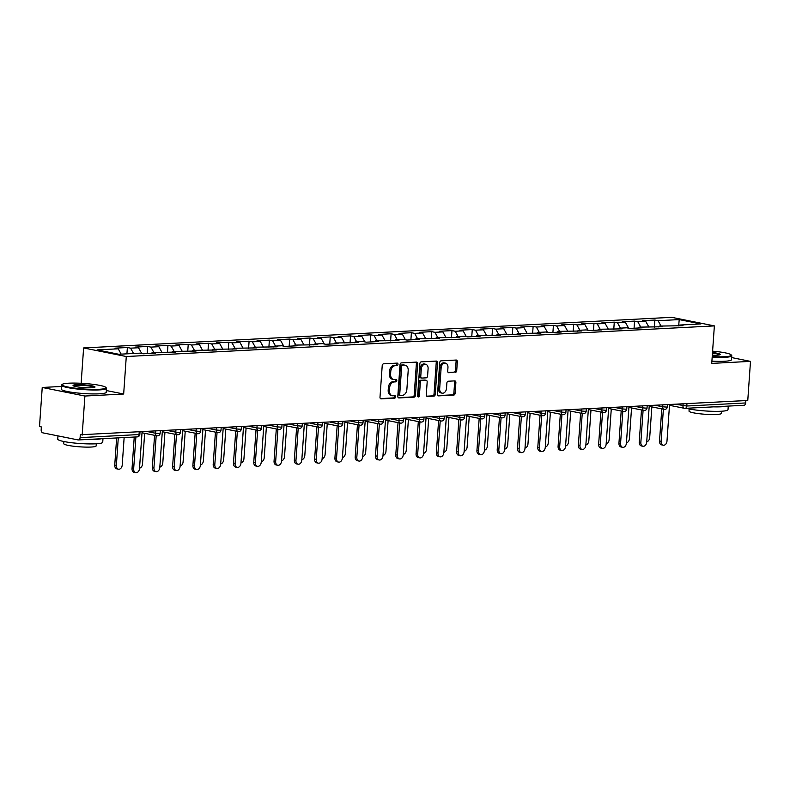 <?xml version="1.0" encoding="UTF-8"?>
<svg xmlns="http://www.w3.org/2000/svg" width="790" height="790" viewBox="0 0 790 790"><rect width="100%" height="100%" fill="white"/><g stroke="black" fill="none" stroke-linecap="round" stroke-linejoin="round"><path stroke-width="1.19" d="M397.982 364.289A1.244 0.879 101.4 0 0 397.173 363.114L383.604 363.815A1.768 1.254 101.4 0 0 382.212 365.642L380 397.182A1.768 1.254 101.4 0 0 380.928 398.851A1.768 1.254 101.4 0 0 381.155 398.871L394.724 398.16A1.244 0.879 101.4 0 0 394.891 395.711L393.134 395.8A5.668 4.029 101.4 0 1 392.413 395.75A5.668 4.029 101.4 0 1 389.44 390.408L389.628 387.772A5.668 4.029 101.4 0 1 394.101 381.955L395.859 381.866A1.244 0.879 101.4 0 0 396.037 379.407L394.279 379.506A5.668 4.029 101.4 0 1 393.548 379.447A5.668 4.029 101.4 0 1 390.586 374.104L390.764 371.478A5.668 4.029 101.4 0 1 395.247 365.661L397.005 365.563A1.244 0.879 101.4 0 0 397.982 364.289M393.548 379.447L392.304 379.2A5.668 4.029 101.4 0 1 389.342 373.858L389.519 371.231A5.668 4.029 101.4 0 1 394.003 365.405L395.76 365.316A1.244 0.879 101.4 0 0 396.501 363.143M380.444 398.594L393.479 397.913A1.244 0.879 101.4 0 0 394.23 395.741M392.413 395.75L391.168 395.494A5.668 4.029 101.4 0 1 388.196 390.151L388.384 387.525A5.668 4.029 101.4 0 1 392.857 381.708L394.615 381.61A1.244 0.879 101.4 0 0 395.365 379.447M455.317 372.396A1.768 1.254 101.4 0 0 456.719 370.579L457.331 361.721A1.768 1.254 101.4 0 0 456.403 360.052A1.768 1.254 101.4 0 0 456.176 360.043L441.116 360.823A1.768 1.254 101.4 0 0 439.714 362.64L437.512 394.19A1.768 1.254 101.4 0 0 438.44 395.859A1.768 1.254 101.4 0 0 438.667 395.869L453.727 395.089A1.768 1.254 101.4 0 0 455.129 393.272L455.879 382.577A1.768 1.254 101.4 0 0 454.951 380.908A1.768 1.254 101.4 0 0 454.724 380.889L448.276 381.224A1.768 1.254 101.4 0 0 446.873 383.051L446.508 388.354A4.74 3.367 101.4 0 1 442.153 393.173A4.74 3.367 101.4 0 1 439.675 388.71L441.126 367.943A4.74 3.367 101.4 0 1 445.471 363.114A4.74 3.367 101.4 0 1 447.96 367.587L447.713 371.043A1.768 1.254 101.4 0 0 448.641 372.712A1.768 1.254 101.4 0 0 448.868 372.732L454.072 372.139A1.768 1.254 101.4 0 0 455.475 370.322L456.087 361.474A1.768 1.254 101.4 0 0 455.642 360.062M61.423 386.458L42.235 387.465L84.905 396.037L123.665 394.013L126.281 356.527L714.367 325.895L711.741 363.39L750.5 361.376L747.765 400.471L80.303 434.757L80.106 437.621L139.02 434.549L139.188 432.17M84.905 396.037L82.17 435.132M417.634 363.795A1.768 1.254 101.4 0 0 416.705 362.126A1.768 1.254 101.4 0 0 416.478 362.106L401.419 362.887A1.768 1.254 101.4 0 0 400.017 364.713L397.814 396.254A1.768 1.254 101.4 0 0 398.743 397.923A1.768 1.254 101.4 0 0 398.97 397.943L414.029 397.153A1.768 1.254 101.4 0 0 415.431 395.336L417.634 363.795L416.389 363.538A1.768 1.254 101.4 0 0 415.945 362.136M421.268 361.86L436.327 361.07A1.768 1.254 101.4 0 1 436.554 361.089A1.768 1.254 101.4 0 1 437.482 362.758L435.28 394.299A1.768 1.254 101.4 0 1 433.878 396.126L427.43 396.462A1.768 1.254 101.4 0 1 427.202 396.442A1.768 1.254 101.4 0 1 426.274 394.773L427.173 381.975A1.768 1.254 101.4 0 0 426.245 380.306A1.768 1.254 101.4 0 0 426.017 380.296L421.742 380.513A1.768 1.254 101.4 0 0 420.339 382.33L419.411 395.652A1.244 0.879 101.4 0 1 417.624 395.75L419.865 363.676A1.768 1.254 101.4 0 1 421.268 361.86M126.281 356.527L83.612 347.946L671.698 317.323L714.367 325.895M654.347 327.178L654.851 320.039L642.497 320.681L645.726 321.332L648.896 327.109M654.851 320.039L658.08 320.691L679.212 319.594L700.858 323.94L679.726 325.036L682.965 325.687L659.443 326.092L662.682 326.744L639.159 327.149L642.389 327.801L630.035 328.443L626.796 327.801L618.866 328.206L622.105 328.857L598.583 329.262L601.812 329.914L589.458 330.556L586.229 329.914L578.29 330.319L581.529 330.971L558.007 331.375L561.236 332.027L548.882 332.669L545.653 332.027L537.713 332.432L540.952 333.084L517.43 333.489L520.659 334.14L508.306 334.782L505.077 334.14L497.137 334.545L500.376 335.197L476.854 335.602L480.083 336.254L467.729 336.896L464.5 336.254L456.561 336.659L459.8 337.31L436.278 337.715L439.517 338.367L415.994 338.772L419.223 339.424L406.87 340.065L403.631 339.424L395.701 339.828L398.94 340.48L375.418 340.885L378.647 341.537L366.293 342.179L363.064 341.537L355.125 341.942L358.364 342.593L334.841 342.998L338.071 343.65L325.717 344.292L322.488 343.65L314.548 344.055L317.787 344.707L294.265 345.112L297.494 345.763L285.141 346.405L281.912 345.763L273.972 346.168L277.211 346.82L253.689 347.225L256.928 347.876L233.406 348.281L236.635 348.933L213.112 349.338L216.351 349.99L192.829 350.395L196.058 351.046L172.536 351.451L175.775 352.103L152.253 352.508L155.482 353.16L143.128 353.801L139.899 353.16L118.767 354.256L97.111 349.911L118.243 348.805L121.176 354.127M126.923 353.831L127.368 347.511L115.014 348.153L118.243 348.805M127.368 347.511L130.607 348.163L138.536 347.748L141.706 353.515M147.157 353.594L147.651 346.454L135.297 347.096L138.536 347.748M147.651 346.454L150.89 347.106L158.82 346.692L161.999 352.459M167.441 352.538L167.944 345.398L155.591 346.04L158.82 346.692M167.944 345.398L171.173 346.05L179.113 345.635L182.283 351.402M187.734 351.481L188.227 344.341L175.874 344.983L179.113 345.635M188.227 344.341L191.466 344.993L199.396 344.578L202.576 350.345M208.017 350.424L208.52 343.285L196.167 343.926L199.396 344.578M208.52 343.285L211.75 343.936L219.689 343.522L222.859 349.289M228.31 349.368L228.804 342.228L216.45 342.87L219.689 343.522M228.804 342.228L232.043 342.88L239.972 342.465L243.142 348.232M248.593 348.311L249.097 341.171L236.743 341.813L239.972 342.465M249.097 341.171L252.326 341.823L260.266 341.408L263.435 347.175M268.886 347.254L269.38 340.115L257.026 340.757L260.266 341.408M269.38 340.115L272.619 340.767L280.549 340.352L283.719 346.119M289.17 346.198L289.673 339.058L277.31 339.7L280.549 340.352M289.673 339.058L292.902 339.71L300.832 339.295L304.012 345.062M309.453 345.141L309.957 338.001L297.603 338.643L300.832 339.295M309.957 338.001L313.196 338.653L321.125 338.238L324.295 344.006M329.746 344.084L330.24 336.945L317.886 337.587L321.125 338.238M330.24 336.945L333.479 337.597L341.408 337.182L344.588 342.949M350.029 343.028L350.533 335.888L338.179 336.53L341.408 337.182M350.533 335.888L353.772 336.54L361.702 336.125L364.871 341.892M370.322 341.971L370.816 334.832L358.463 335.474L361.702 336.125M370.816 334.832L374.055 335.483L381.985 335.069L385.165 340.836M390.606 340.915L391.109 333.775L378.756 334.417L381.985 335.069M391.109 333.775L394.338 334.427L402.278 334.012L405.448 339.779M410.899 339.858L411.393 332.718L399.039 333.36L402.278 334.012M411.393 332.718L414.632 333.37L422.561 332.955L425.741 338.722M431.182 338.801L431.686 331.662L419.332 332.304L422.561 332.955M431.686 331.662L434.915 332.313L442.854 331.899L446.024 337.666M451.475 337.745L451.969 330.605L439.615 331.247L442.854 331.899M451.969 330.605L455.208 331.257L463.138 330.842L466.307 336.609M471.758 336.688L472.262 329.549L459.908 330.19L463.138 330.842M472.262 329.549L475.491 330.2L483.431 329.786L486.601 335.553M492.051 335.632L492.545 328.492L480.192 329.134L483.431 329.786M492.545 328.492L495.784 329.144L503.714 328.729L506.884 334.496M512.335 334.575L512.838 327.435L500.475 328.077L503.714 328.729M512.838 327.435L516.067 328.087L523.997 327.672L527.177 333.439M532.618 333.518L533.122 326.379L520.768 327.021L523.997 327.672M533.122 326.379L536.361 327.03L544.29 326.616L547.46 332.383M552.911 332.462L553.405 325.322L541.051 325.964L544.29 326.616M553.405 325.322L556.644 325.974L564.574 325.559L567.753 331.326M573.194 331.405L573.698 324.265L561.344 324.907L564.574 325.559M573.698 324.265L576.927 324.917L584.867 324.502L588.037 330.279M593.488 330.348L593.981 323.209L581.628 323.851L584.867 324.502M593.981 323.209L597.22 323.861L605.15 323.446L608.33 329.223M613.771 329.292L614.274 322.152L601.921 322.794L605.15 323.446M614.274 322.152L617.504 322.804L625.443 322.389L628.613 328.166M634.064 328.235L634.558 321.096L622.204 321.737L625.443 322.389M634.558 321.096L637.797 321.747L645.726 321.332M658.672 326.951L659.443 326.092M637.797 321.747L640.72 327.07M638.389 328.008L639.159 327.149M617.504 322.804L620.436 328.126M618.106 329.065L618.866 328.206M597.22 323.861L600.143 329.183M597.813 330.121L598.583 329.262M576.927 324.917L579.86 330.24M577.53 331.178L578.29 330.319M556.644 325.974L559.577 331.296M557.236 332.235L558.007 331.375M536.361 327.03L539.284 332.353M536.953 333.291L537.713 332.432M516.067 328.087L519 333.41M516.66 334.348L517.43 333.489M495.784 329.144L498.707 334.466M496.377 335.404L497.137 334.545M475.491 330.2L478.424 335.523M476.084 336.461L476.854 335.602M455.208 331.257L458.131 336.579M455.8 337.518L456.561 336.659M434.915 332.313L437.848 337.636M435.517 338.574L436.278 337.715M414.632 333.37L417.555 338.693M415.224 339.631L415.994 338.772M394.338 334.427L397.271 339.749M394.941 340.688L395.701 339.828M374.055 335.483L376.978 340.806M374.648 341.744L375.418 340.885M353.772 336.54L356.695 341.863M354.364 342.801L355.125 341.942M333.479 337.597L336.412 342.919M334.071 343.857L334.841 342.998M313.196 338.653L316.119 343.976M313.788 344.914L314.548 344.055M292.902 339.71L295.835 345.032M293.495 345.971L294.265 345.112M272.619 340.767L275.542 346.089M273.212 347.027L273.972 346.168M252.326 341.823L255.259 347.146M252.919 348.084L253.689 347.225M232.043 342.88L234.966 348.202M232.635 349.141L233.406 348.281M211.75 343.936L214.683 349.259M212.352 350.197L213.112 349.338M191.466 344.993L194.389 350.316M192.059 351.254L192.829 350.395M171.173 346.05L174.106 351.372M171.776 352.31L172.536 351.451M150.89 347.106L153.813 352.429M151.483 353.367L152.253 352.508M130.607 348.163L133.53 353.486M42.235 387.465L39.5 426.56L41.366 426.936L41.169 429.79A2.706 1.876 -93 0 0 42.848 432.851L78.052 439.921A2.706 1.876 -93 0 0 78.378 439.941A2.706 1.876 -93 0 0 80.106 437.621M750.5 361.376L731.649 357.584M745.869 400.57L745.701 402.949A2.706 1.876 87 0 1 743.973 405.28L685.058 408.351A2.706 1.876 87 0 1 684.732 408.321A2.706 1.926 -78.6 0 1 684.387 408.302A2.706 1.926 -78.6 0 1 682.975 405.744L683.103 403.838M81.143 383.288L83.612 347.946M678.966 325.895L679.726 325.036M658.08 320.691L661.013 326.013M679.212 319.594L678.669 325.915M123.665 394.013L106.344 390.537M398.259 397.666L412.785 396.906A1.768 1.254 101.4 0 0 414.187 395.089L416.389 363.538M402.653 365.266A1.244 0.879 101.4 0 0 401.666 366.54L399.73 394.23A1.244 0.879 101.4 0 0 400.54 395.415L402.396 395.316A5.668 4.029 101.4 0 0 406.87 389.5L408.193 370.569A5.668 4.029 101.4 0 0 405.221 365.227A5.668 4.029 101.4 0 0 404.5 365.178L401.409 365.019A1.244 0.879 101.4 0 0 400.421 366.293L401.666 366.54M400.234 395.356L399.296 395.168A1.244 0.879 101.4 0 1 398.486 393.983L400.421 366.293M405.221 365.227L403.976 364.98A5.668 4.029 101.4 0 0 403.256 364.921L404.5 365.178M401.409 365.019L403.256 364.921M426.719 396.175L432.634 395.869A1.768 1.254 101.4 0 0 434.036 394.052L436.238 362.511A1.768 1.254 101.4 0 0 435.794 361.099M425.218 380.128A1.768 1.254 101.4 0 0 425 380.059A1.768 1.254 101.4 0 0 424.773 380.039L420.497 380.267A1.768 1.254 101.4 0 0 419.095 382.084L418.167 395.405L419.411 395.652M417.722 396.422A1.244 0.879 101.4 0 0 418.167 395.405M428.101 368.703A4.74 3.367 101.4 0 0 425.622 364.239A4.74 3.367 101.4 0 0 421.268 369.058L420.764 376.376A1.768 1.254 101.4 0 0 421.692 378.045A1.768 1.254 101.4 0 0 421.909 378.064L426.195 377.837A1.768 1.254 101.4 0 0 427.588 376.02L428.101 368.703M425.622 364.239L424.378 363.983A4.74 3.367 101.4 0 0 420.023 368.812L421.268 369.058M420.665 377.808A1.768 1.254 101.4 0 1 420.448 377.798A1.768 1.254 101.4 0 1 419.52 376.129L420.023 368.812M448.157 372.455L454.072 372.139M445.471 363.114L444.227 362.867A4.74 3.367 101.4 0 0 439.882 367.686L441.126 367.943M442.153 393.173L440.909 392.916A4.74 3.367 101.4 0 1 438.43 388.453L439.882 367.686M437.956 395.593L452.482 394.842A1.768 1.254 101.4 0 0 453.885 393.015L454.635 382.33A1.768 1.254 101.4 0 0 454.191 380.918M118.49 469.201L116.871 468.875A4.059 2.884 -78.6 0 1 114.748 465.053L116.367 465.379A4.059 2.884 101.4 0 0 118.49 469.201A4.059 2.884 101.4 0 0 122.213 465.073L124.139 437.561M118.283 437.867L116.367 465.379M116.644 437.956L114.748 465.053M135.781 472.677L134.162 472.351A4.059 2.884 -78.6 0 1 132.039 468.529L133.658 468.855A4.059 2.884 101.4 0 0 135.781 472.677A4.059 2.884 101.4 0 0 139.504 468.549L142.062 432.012M132.039 468.529L134.241 437.038M133.658 468.855L135.89 436.949M99.214 389.282A22.011 2.765 4 0 0 105.84 387.406A22.011 2.765 4 0 0 91.462 384.138A22.011 2.765 4 0 0 68.858 383.19A22.011 2.765 4 0 0 62.282 384.365A22.011 2.765 4 0 0 74.062 388.018A22.011 2.765 4 0 0 99.214 389.282M105.84 387.406L106.344 387.969A22.555 2.834 -176 0 1 106.502 388.344A22.555 2.834 -176 0 1 99.55 389.895A22.555 2.834 -176 0 1 75.07 388.769A22.555 2.834 -176 0 1 61.511 385.194A22.555 2.834 -176 0 1 61.709 384.849L62.282 384.365M91.63 387.762A11.001 1.383 -176 0 1 80.333 387.288A11.001 1.383 -176 0 1 73.134 385.648A11.001 1.383 -176 0 1 76.452 384.71A11.001 1.383 -176 0 1 89.033 385.342A11.001 1.383 -176 0 1 94.919 387.169A11.001 1.383 -176 0 1 91.63 387.762M94.415 387.406A10.467 1.313 4 0 0 87.789 385.806A10.467 1.313 4 0 0 76.788 385.322A10.467 1.313 4 0 0 73.598 385.945M102.977 438.667L102.73 442.262A22.555 2.834 -176 0 1 95.788 443.812A22.555 2.834 -176 0 1 71.307 442.686A22.555 2.834 -176 0 1 57.739 439.112L57.966 435.882M101.298 438.746A22.555 2.834 -176 0 1 96.094 439.349A22.555 2.834 -176 0 1 88.292 439.428M96.291 443.782L96.143 445.925A16.235 2.044 -176 0 1 91.146 447.041A16.235 2.044 -176 0 1 73.519 446.232A16.235 2.044 -176 0 1 63.753 443.664L63.901 441.521M106.502 388.344L106.225 392.275A22.555 2.834 -176 0 1 99.283 393.825A22.555 2.834 -176 0 1 74.803 392.689A22.555 2.834 -176 0 1 61.235 389.124L61.511 385.194M712.215 356.616A22.011 2.765 4 0 0 724.499 356.725A22.011 2.765 4 0 0 731.125 354.848A22.011 2.765 4 0 0 712.6 351.155M731.125 354.848L731.619 355.411A22.555 2.834 -176 0 1 731.777 355.776A22.555 2.834 -176 0 1 724.835 357.327A22.555 2.834 -176 0 1 712.175 357.228M712.501 352.557A11.001 1.383 -176 0 1 720.194 354.611A11.001 1.383 -176 0 1 716.905 355.194A11.001 1.383 -176 0 1 712.313 355.214M728.262 406.1L728.005 409.694A22.555 2.834 -176 0 1 721.063 411.254A22.555 2.834 -176 0 1 686.303 408.282M726.583 406.188A22.555 2.834 -176 0 1 721.369 406.791A22.555 2.834 -176 0 1 713.568 406.86M721.566 411.225L721.418 413.368A16.235 2.044 -176 0 1 716.421 414.483A16.235 2.044 -176 0 1 698.794 413.664A16.235 2.044 -176 0 1 689.028 411.096L689.176 408.953M731.777 355.776L731.5 359.707A22.555 2.834 -176 0 1 724.558 361.257A22.555 2.834 -176 0 1 711.899 361.149M719.7 354.838A10.467 1.313 4 0 0 712.462 353.17M139.534 468.154A4.059 2.884 101.4 0 0 142.506 464.016L144.649 433.305M159.827 467.097A4.059 2.884 101.4 0 0 162.789 462.96L164.942 432.249M180.11 466.041A4.059 2.884 101.4 0 0 183.083 461.903L185.225 431.192M200.403 464.984A4.059 2.884 101.4 0 0 203.366 460.847L205.519 430.135M220.686 463.928A4.059 2.884 101.4 0 0 223.659 459.79L225.802 429.079M156.074 471.62L154.455 471.294A4.059 2.884 -78.6 0 1 152.332 467.473L153.941 467.799A4.059 2.884 101.4 0 0 156.074 471.62A4.059 2.884 101.4 0 0 159.797 467.492L162.355 430.955M152.332 467.473L154.573 435.3M153.941 467.799L156.193 435.626M176.358 470.563L174.738 470.238A4.059 2.884 -78.6 0 1 172.615 466.416L174.234 466.742A4.059 2.884 101.4 0 0 176.358 470.563A4.059 2.884 101.4 0 0 180.081 466.436L182.638 429.898M172.615 466.416L174.867 434.243M174.234 466.742L176.486 434.569M196.651 469.507L195.031 469.181A4.059 2.884 -78.6 0 1 192.898 465.359L194.518 465.685A4.059 2.884 101.4 0 0 196.651 469.507A4.059 2.884 101.4 0 0 200.374 465.379L202.931 428.842M192.898 465.359L195.15 433.187M194.518 465.685L196.769 433.513M216.934 468.45L215.315 468.124A4.059 2.884 -78.6 0 1 213.191 464.303L214.811 464.629A4.059 2.884 101.4 0 0 216.934 468.45A4.059 2.884 101.4 0 0 220.657 464.322L223.215 427.785M213.191 464.303L215.443 432.13M214.811 464.629L217.053 432.456M237.217 467.394L235.608 467.068A4.059 2.884 -78.6 0 1 233.475 463.246L235.094 463.572A4.059 2.884 101.4 0 0 237.217 467.394A4.059 2.884 101.4 0 0 240.95 463.266L243.498 426.728M233.475 463.246L235.726 431.073M235.094 463.572L237.346 431.399M240.97 462.871A4.059 2.884 101.4 0 0 243.942 458.733L246.085 428.022M257.51 466.337L255.891 466.011A4.059 2.884 -78.6 0 1 253.768 462.19L255.387 462.515A4.059 2.884 101.4 0 0 257.51 466.337A4.059 2.884 101.4 0 0 261.233 462.209L263.791 425.672M253.768 462.19L256.019 430.017M255.387 462.515L257.629 430.343M261.263 461.814A4.059 2.884 101.4 0 0 264.225 457.677L266.378 426.965M277.794 465.28L276.184 464.954A4.059 2.884 -78.6 0 1 274.051 461.133L275.671 461.459A4.059 2.884 101.4 0 0 277.794 465.28A4.059 2.884 101.4 0 0 281.526 461.153L284.074 424.615M274.051 461.133L276.303 428.96M275.671 461.459L277.922 429.286M281.546 460.758A4.059 2.884 101.4 0 0 284.519 456.62L286.661 425.909M298.087 464.224L296.467 463.898A4.059 2.884 -78.6 0 1 294.344 460.076L295.954 460.402A4.059 2.884 101.4 0 0 298.087 464.224A4.059 2.884 101.4 0 0 301.81 460.096L304.367 423.559M294.344 460.076L296.586 427.904M295.954 460.402L298.205 428.229M301.839 459.701A4.059 2.884 101.4 0 0 304.802 455.563L306.954 424.852M318.37 463.167L316.75 462.841A4.059 2.884 -78.6 0 1 314.627 459.02L316.247 459.346A4.059 2.884 101.4 0 0 318.37 463.167A4.059 2.884 101.4 0 0 322.103 459.039L324.651 422.502M314.627 459.02L316.879 426.847M316.247 459.346L318.498 427.173M322.123 458.644A4.059 2.884 101.4 0 0 325.095 454.507L327.238 423.796M338.663 462.111L337.044 461.785A4.059 2.884 -78.6 0 1 334.921 457.963L336.53 458.289A4.059 2.884 101.4 0 0 338.663 462.111A4.059 2.884 101.4 0 0 342.386 457.983L344.944 421.455M334.921 457.963L337.162 425.79M336.53 458.289L338.782 426.116M342.416 457.588A4.059 2.884 101.4 0 0 345.378 453.45L347.531 422.739M358.946 461.054L357.327 460.728A4.059 2.884 -78.6 0 1 355.204 456.906L356.823 457.232A4.059 2.884 101.4 0 0 358.946 461.054A4.059 2.884 101.4 0 0 362.669 456.926L365.227 420.399M355.204 456.906L357.455 424.734M356.823 457.232L359.075 425.06M362.699 456.531A4.059 2.884 101.4 0 0 365.671 452.394L367.814 421.682M379.24 459.997L377.62 459.671A4.059 2.884 -78.6 0 1 375.487 455.85L377.107 456.176A4.059 2.884 101.4 0 0 379.24 459.997A4.059 2.884 101.4 0 0 382.962 455.87L385.52 419.342M375.487 455.85L377.738 423.677M377.107 456.176L379.358 424.003M382.992 455.475A4.059 2.884 101.4 0 0 385.954 451.337L388.107 420.626M399.523 458.941L397.903 458.615A4.059 2.884 -78.6 0 1 395.78 454.793L397.4 455.119A4.059 2.884 101.4 0 0 399.523 458.941A4.059 2.884 101.4 0 0 403.246 454.813L405.803 418.285M395.78 454.793L398.032 422.62M397.4 455.119L399.641 422.946M403.275 454.418A4.059 2.884 101.4 0 0 406.248 450.28L408.391 419.569M419.816 457.884L418.196 457.558A4.059 2.884 -78.6 0 1 416.063 453.737L417.683 454.062A4.059 2.884 101.4 0 0 419.816 457.884A4.059 2.884 101.4 0 0 423.539 453.756L426.087 417.229M416.063 453.737L418.315 421.564M417.683 454.062L419.934 421.89M423.568 453.361A4.059 2.884 101.4 0 0 426.531 449.224L428.674 418.512M440.099 456.827L438.48 456.502A4.059 2.884 -78.6 0 1 436.357 452.68L437.976 453.006A4.059 2.884 101.4 0 0 440.099 456.827A4.059 2.884 101.4 0 0 443.822 452.7L446.38 416.172M436.357 452.68L438.608 420.507M437.976 453.006L440.218 420.833M443.852 452.305A4.059 2.884 101.4 0 0 446.814 448.167L448.967 417.456M460.382 455.771L458.773 455.445A4.059 2.884 -78.6 0 1 456.64 451.623L458.259 451.949A4.059 2.884 101.4 0 0 460.382 455.771A4.059 2.884 101.4 0 0 464.115 451.643L466.663 415.115M456.64 451.623L458.891 419.451M458.259 451.949L460.511 419.776M464.135 451.248A4.059 2.884 101.4 0 0 467.107 447.11L469.25 416.399M480.675 454.714L479.056 454.388A4.059 2.884 -78.6 0 1 476.933 450.567L478.552 450.893A4.059 2.884 101.4 0 0 480.675 454.714A4.059 2.884 101.4 0 0 484.398 450.586L486.956 414.059M476.933 450.567L479.184 418.394M478.552 450.893L480.794 418.72M484.428 450.201A4.059 2.884 101.4 0 0 487.391 446.054L489.543 415.343M500.959 453.657L499.349 453.332A4.059 2.884 -78.6 0 1 497.216 449.51L498.836 449.836A4.059 2.884 101.4 0 0 500.959 453.657A4.059 2.884 101.4 0 0 504.692 449.53L507.239 413.002M497.216 449.51L499.468 417.337M498.836 449.836L501.087 417.663M504.711 449.145A4.059 2.884 101.4 0 0 507.684 444.997L509.827 414.286M521.252 452.601L519.632 452.275A4.059 2.884 -78.6 0 1 517.509 448.453L519.119 448.779A4.059 2.884 101.4 0 0 521.252 452.601A4.059 2.884 101.4 0 0 524.975 448.473L527.532 411.946M517.509 448.453L519.751 416.281M519.119 448.779L521.37 416.607M525.004 448.088A4.059 2.884 101.4 0 0 527.967 443.941L530.12 413.229M541.535 451.544L539.916 451.218A4.059 2.884 -78.6 0 1 537.793 447.397L539.412 447.723A4.059 2.884 101.4 0 0 541.535 451.544A4.059 2.884 101.4 0 0 545.258 447.416L547.816 410.889M537.793 447.397L540.044 415.224M539.412 447.723L541.663 415.55M545.288 447.031A4.059 2.884 101.4 0 0 548.26 442.884L550.403 412.173M561.828 450.488L560.209 450.162A4.059 2.884 -78.6 0 1 558.086 446.34L559.695 446.666A4.059 2.884 101.4 0 0 561.828 450.488A4.059 2.884 101.4 0 0 565.551 446.36L568.109 409.832M558.086 446.34L560.327 414.167M559.695 446.666L561.947 414.493M565.581 445.975A4.059 2.884 101.4 0 0 568.543 441.827L570.696 411.116M582.112 449.431L580.492 449.105A4.059 2.884 -78.6 0 1 578.369 445.284L579.988 445.609A4.059 2.884 101.4 0 0 582.112 449.431A4.059 2.884 101.4 0 0 585.834 445.303L588.392 408.776M578.369 445.284L580.62 413.111M579.988 445.609L582.24 413.437M585.864 444.918A4.059 2.884 101.4 0 0 588.836 440.771L590.979 410.059M602.405 448.374L600.785 448.049A4.059 2.884 -78.6 0 1 598.652 444.227L600.272 444.553A4.059 2.884 101.4 0 0 602.405 448.374A4.059 2.884 101.4 0 0 606.127 444.247L608.685 407.719M598.652 444.227L600.904 412.054M600.272 444.553L602.523 412.38M606.157 443.862A4.059 2.884 101.4 0 0 609.12 439.714L611.272 409.003M622.688 447.318L621.068 446.992A4.059 2.884 -78.6 0 1 618.945 443.17L620.565 443.496A4.059 2.884 101.4 0 0 622.688 447.318A4.059 2.884 101.4 0 0 626.411 443.19L628.968 406.662M618.945 443.17L621.197 410.998M620.565 443.496L622.806 411.323M626.44 442.805A4.059 2.884 101.4 0 0 629.413 438.657L631.556 407.946M642.971 446.261L641.362 445.935A4.059 2.884 -78.6 0 1 639.229 442.114L640.848 442.44A4.059 2.884 101.4 0 0 642.971 446.261A4.059 2.884 101.4 0 0 646.704 442.133L649.252 405.606M639.229 442.114L641.48 409.941M640.848 442.44L643.1 410.267M646.724 441.748A4.059 2.884 101.4 0 0 649.696 437.601L651.839 406.89M663.264 445.204L661.645 444.879A4.059 2.884 -78.6 0 1 659.522 441.057L661.141 441.383A4.059 2.884 101.4 0 0 663.264 445.204A4.059 2.884 101.4 0 0 666.987 441.077L669.545 404.549M659.522 441.057L661.773 408.884M661.141 441.383L663.383 409.21M136.966 436.85A2.706 1.876 -93 0 0 137.292 436.88A2.706 1.876 -93 0 0 139.02 434.549L139.85 434.362A2.706 2.706 0 0 1 137.292 436.88L78.378 439.941M686.954 403.641L686.787 406.021L745.701 402.949M675.45 404.233L686.787 406.021A2.706 1.876 87 0 1 685.058 408.351A2.706 2.706 0 0 1 684.387 408.302L669.486 405.31M147.977 431.705L155.492 433.216L155.62 431.31M159.304 433.493L155.492 433.216A2.706 1.926 -78.6 0 0 156.904 435.774A2.706 2.706 0 0 0 160.143 433.305L159.304 433.493M157.25 435.794A2.706 1.926 -78.6 0 1 156.904 435.774L142.012 432.782M168.26 430.649L175.775 432.16L175.913 430.254M188.543 429.592L196.068 431.103L196.197 429.197M208.837 428.536L216.351 430.046L216.49 428.141M229.12 427.479L236.644 428.99L236.773 427.084M249.413 426.422L256.928 427.933L257.066 426.027M269.696 425.366L277.221 426.876L277.349 424.971M289.989 424.309L297.504 425.82L297.642 423.914M310.272 423.252L317.787 424.763L317.926 422.857M330.566 422.196L338.081 423.707L338.209 421.801M350.849 421.139L358.364 422.65L358.502 420.744M371.142 420.082L378.657 421.593L378.785 419.688M391.425 419.026L398.94 420.537L399.078 418.631M411.709 417.969L419.233 419.48L419.362 417.574M432.002 416.913L439.517 418.424L439.655 416.518M452.285 415.856L459.81 417.367L459.938 415.461M472.578 414.799L480.093 416.31L480.231 414.404M492.861 413.743L500.386 415.254L500.514 413.348M513.154 412.686L520.669 414.197L520.798 412.291M533.438 411.63L540.952 413.14L541.091 411.235M553.731 410.573L561.246 412.084L561.374 410.178M574.014 409.516L581.529 411.027L581.667 409.121M594.297 408.46L601.822 409.971L601.95 408.065M614.59 407.403L622.105 408.914L622.244 407.008M634.874 406.346L642.398 407.857L642.527 405.951M655.167 405.29L662.682 406.801L662.82 404.895M179.597 432.436L175.775 432.16A2.706 1.926 -78.6 0 0 177.197 434.717A2.706 2.706 0 0 0 180.426 432.249L179.597 432.436M177.543 434.737A2.706 1.926 -78.6 0 1 177.197 434.717L162.296 431.725M199.88 431.38L196.068 431.103A2.706 1.926 -78.6 0 0 197.48 433.661A2.706 2.706 0 0 0 200.719 431.192L199.88 431.38M197.826 433.68A2.706 1.926 -78.6 0 1 197.48 433.661L182.589 430.669M220.173 430.323L216.351 430.046A2.706 1.926 -78.6 0 0 217.773 432.604A2.706 2.706 0 0 0 221.003 430.135L220.173 430.323M218.119 432.624A2.706 1.926 -78.6 0 1 217.773 432.604L202.872 429.612M240.456 429.266L236.644 428.99A2.706 1.926 -78.6 0 0 238.057 431.547A2.706 2.706 0 0 0 241.296 429.079L240.456 429.266M238.402 431.567A2.706 1.926 -78.6 0 1 238.057 431.547L223.165 428.555M260.749 428.21L256.928 427.933A2.706 1.926 -78.6 0 0 258.35 430.491A2.706 2.706 0 0 0 261.579 428.022L260.749 428.21M258.695 430.51A2.706 1.926 -78.6 0 1 258.35 430.491L243.448 427.499M281.033 427.153L277.221 426.876A2.706 1.926 -78.6 0 0 278.633 429.434A2.706 2.706 0 0 0 281.862 426.965L281.033 427.153M278.979 429.454A2.706 1.926 -78.6 0 1 278.633 429.434L263.732 426.442M301.326 426.096L297.504 425.82A2.706 1.926 -78.6 0 0 298.926 428.378A2.706 2.706 0 0 0 302.155 425.909L301.326 426.096M299.272 428.397A2.706 1.926 -78.6 0 1 298.926 428.378L284.025 425.385M321.609 425.04L317.787 424.763A2.706 1.926 -78.6 0 0 319.209 427.321A2.706 2.706 0 0 0 322.438 424.852L321.609 425.04M319.555 427.341A2.706 1.926 -78.6 0 1 319.209 427.321L304.308 424.329M341.892 423.983L338.081 423.707A2.706 1.926 -78.6 0 0 339.493 426.264A2.706 2.706 0 0 0 342.732 423.796L341.892 423.983M339.848 426.284A2.706 1.926 -78.6 0 1 339.493 426.264L324.601 423.272M362.185 422.926L358.364 422.65A2.706 1.926 -78.6 0 0 359.786 425.208A2.706 2.706 0 0 0 363.015 422.739L362.185 422.926M360.131 425.227A2.706 1.926 -78.6 0 1 359.786 425.208L344.884 422.216M382.469 421.87L378.657 421.593A2.706 1.926 -78.6 0 0 380.069 424.151A2.706 2.706 0 0 0 383.308 421.682L382.469 421.87M380.415 424.171A2.706 1.926 -78.6 0 1 380.069 424.151L365.178 421.159M402.762 420.813L398.94 420.537A2.706 1.926 -78.6 0 0 400.362 423.094A2.706 2.706 0 0 0 403.591 420.626L402.762 420.813M400.708 423.114A2.706 1.926 -78.6 0 1 400.362 423.094L385.461 420.102M423.045 419.757L419.233 419.48A2.706 1.926 -78.6 0 0 420.645 422.038A2.706 2.706 0 0 0 423.884 419.569L423.045 419.757M420.991 422.058A2.706 1.926 -78.6 0 1 420.645 422.038L405.754 419.046M443.338 418.7L439.517 418.424A2.706 1.926 -78.6 0 0 440.938 420.981A2.706 2.706 0 0 0 444.168 418.512L443.338 418.7M441.284 421.001A2.706 1.926 -78.6 0 1 440.938 420.981L426.037 417.989M463.621 417.643L459.81 417.367A2.706 1.926 -78.6 0 0 461.222 419.925A2.706 2.706 0 0 0 464.461 417.456L463.621 417.643M461.567 419.944A2.706 1.926 -78.6 0 1 461.222 419.925L446.33 416.932M483.915 416.587L480.093 416.31A2.706 1.926 -78.6 0 0 481.515 418.868A2.706 2.706 0 0 0 484.744 416.399L483.915 416.587M481.861 418.888A2.706 1.926 -78.6 0 1 481.515 418.868L466.613 415.876M504.198 415.53L500.386 415.254A2.706 1.926 -78.6 0 0 501.798 417.811A2.706 2.706 0 0 0 505.027 415.343L504.198 415.53M502.144 417.831A2.706 1.926 -78.6 0 1 501.798 417.811L486.897 414.819M524.491 414.474L520.669 414.197A2.706 1.926 -78.6 0 0 522.091 416.755A2.706 2.706 0 0 0 525.32 414.286L524.491 414.474M522.437 416.774A2.706 1.926 -78.6 0 1 522.091 416.755L507.19 413.763M544.774 413.417L540.952 413.14A2.706 1.926 -78.6 0 0 542.375 415.698A2.706 2.706 0 0 0 545.604 413.229L544.774 413.417M542.72 415.718A2.706 1.926 -78.6 0 1 542.375 415.698L527.473 412.706M565.057 412.36L561.246 412.084A2.706 1.926 -78.6 0 0 562.658 414.641A2.706 2.706 0 0 0 565.897 412.173L565.057 412.36M563.003 414.661A2.706 1.926 -78.6 0 1 562.658 414.641L547.766 411.649M585.351 411.304L581.529 411.027A2.706 1.926 -78.6 0 0 582.951 413.585A2.706 2.706 0 0 0 586.18 411.116L585.351 411.304M583.296 413.604A2.706 1.926 -78.6 0 1 582.951 413.585L568.05 410.593M605.634 410.247L601.822 409.971A2.706 1.926 -78.6 0 0 603.234 412.528A2.706 2.706 0 0 0 606.473 410.059L605.634 410.247M603.58 412.548A2.706 1.926 -78.6 0 1 603.234 412.528L588.343 409.536M625.927 409.19L622.105 408.914A2.706 1.926 -78.6 0 0 623.527 411.472A2.706 2.706 0 0 0 626.756 409.003L625.927 409.19M623.873 411.491A2.706 1.926 -78.6 0 1 623.527 411.472L608.626 408.479M646.21 408.134L642.398 407.857A2.706 1.926 -78.6 0 0 643.811 410.415A2.706 2.706 0 0 0 647.05 407.946L646.21 408.134M644.156 410.435A2.706 1.926 -78.6 0 1 643.811 410.415L628.919 407.423M666.503 407.077L662.682 406.801A2.706 1.926 -78.6 0 0 664.104 409.358A2.706 2.706 0 0 0 667.333 406.89L666.503 407.077M664.449 409.378A2.706 1.926 -78.6 0 1 664.104 409.358L649.202 406.366M394.003 365.405L395.247 365.661M389.519 371.231L390.764 371.478M389.342 373.858L390.586 374.104M394.615 381.61L395.859 381.866M392.857 381.708L394.101 381.955M388.384 387.525L389.628 387.772M388.196 390.151L389.44 390.408M393.479 397.913L394.724 398.16M395.76 365.316L397.005 365.563M414.187 395.089L415.431 395.336M412.785 396.906L414.029 397.153M398.486 393.983L399.73 394.23M436.238 362.511L437.482 362.758M434.036 394.052L435.28 394.299M432.634 395.869L433.878 396.126M424.773 380.039L426.017 380.296M420.497 380.267L421.742 380.513M419.095 382.084L420.339 382.33M419.52 376.129L420.764 376.376M438.43 388.453L439.675 388.71M454.635 382.33L455.879 382.577M453.885 393.015L455.129 393.272M452.482 394.842L453.727 395.089M456.087 361.474L457.331 361.721M455.475 370.322L456.719 370.579M140.008 432.12L139.85 434.362M160.301 431.063L160.143 433.305M180.584 430.007L180.426 432.249M200.877 428.95L200.719 431.192M221.161 427.894L221.003 430.135M241.444 426.837L241.296 429.079M261.737 425.78L261.579 428.022M282.02 424.724L281.862 426.965M302.313 423.667L302.155 425.909M322.597 422.611L322.438 424.852M342.89 421.554L342.732 423.796M363.173 420.497L363.015 422.739M383.466 419.441L383.308 421.682M403.749 418.384L403.591 420.626M424.032 417.327L423.884 419.569M444.326 416.271L444.168 418.512M464.609 415.214L464.461 417.456M484.902 414.157L484.744 416.399M505.185 413.101L505.027 415.343M525.478 412.044L525.32 414.286M545.762 410.988L545.604 413.229M566.055 409.931L565.897 412.173M586.338 408.874L586.18 411.116M606.631 407.818L606.473 410.059M626.914 406.761L626.756 409.003M647.198 405.704L647.05 407.946M667.491 404.648L667.333 406.89M399.138 395.148L400.382 395.405M425 380.059L426.245 380.306M420.448 377.798L421.692 378.045"/></g></svg>
